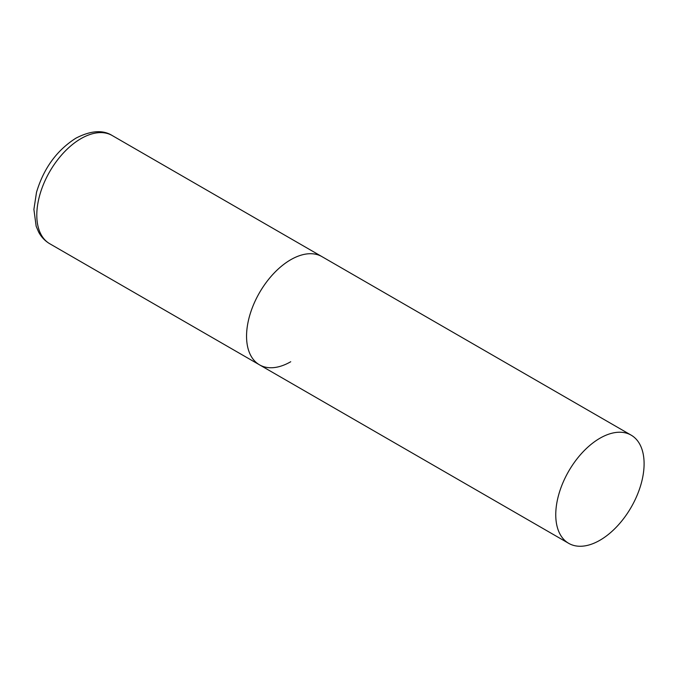 <?xml version="1.0" encoding="UTF-8"?>
<svg xmlns="http://www.w3.org/2000/svg" width="678" height="678" viewBox="0 0 678 678"><rect width="100%" height="100%" fill="white"/><g stroke="black" fill="none" stroke-linecap="round" stroke-linejoin="round"><path stroke-width="1.02" d="M290.726 361.738A62.469 36.07 -60 0 1 259.496 364.832A62.469 36.07 -60 0 1 249.919 314.77A62.469 36.07 -60 0 1 290.726 259.725A62.469 36.07 -60 0 1 321.957 256.631A62.469 36.07 120 0 0 273.827 273.37A62.469 36.07 120 0 0 246.555 336.229A62.469 36.07 120 0 0 259.496 364.832L49.74 243.733A62.469 36.07 -60 0 1 40.163 193.671A62.469 36.07 -60 0 1 80.979 138.626A62.469 36.07 -60 0 1 112.209 135.532C102.861 129.668 90.784 130.532 75.978 138.134C56.85 150.245 43.689 168.305 36.51 192.306L33.9 209.4L36.163 226.274L38.629 232.046C41.307 237.054 45.011 240.944 49.74 243.733M644.1 463.744A62.469 36.07 120 0 0 631.159 435.149A62.469 36.07 120 0 0 583.021 451.879A62.469 36.07 120 0 0 555.757 514.746A62.469 36.07 120 0 0 568.698 543.341A62.469 36.07 120 0 0 616.836 526.611A62.469 36.07 120 0 0 644.1 463.744M631.159 435.149L112.209 135.532M259.496 364.832L568.698 543.341"/></g></svg>
